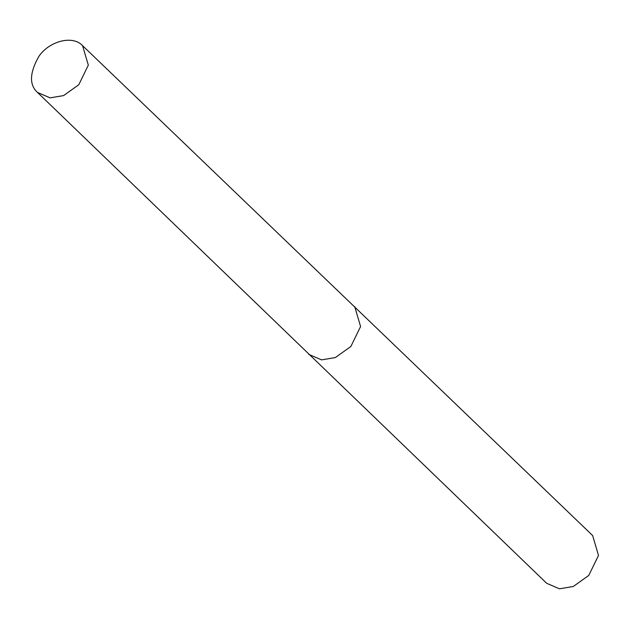<?xml version="1.0" encoding="UTF-8"?>
<svg xmlns="http://www.w3.org/2000/svg" width="630" height="630" viewBox="0 0 630 630"><rect width="100%" height="100%" fill="white"/><g stroke="black" fill="none" stroke-linecap="round" stroke-linejoin="round"><path stroke-width="0.94" d="M37.517 92.437L546.683 583.301L559.487 588.806L573.261 586.498L588.766 575.434L598.5 555.455L592.641 535.547L82.554 45.636C72.316 34.634 48.723 41.501 38.761 56.558C29.539 72.954 29.13 84.916 37.517 92.437L50.085 97.855L63.591 95.595L78.797 84.735L88.326 65.142L82.554 45.636M308.763 354.367L321.568 359.872L335.341 357.564L350.855 346.492L360.58 326.521L354.721 306.613"/></g></svg>
